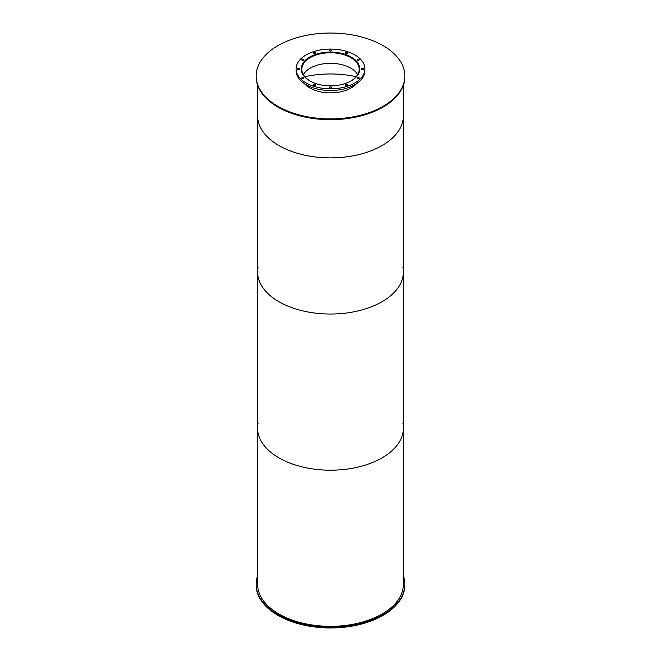 <?xml version="1.0" encoding="UTF-8"?>
<svg xmlns="http://www.w3.org/2000/svg" width="661" height="661" viewBox="0 0 661 661"><rect width="100%" height="100%" fill="white"/><g stroke="black" fill="none" stroke-linecap="round" stroke-linejoin="round"><path stroke-width="0.99" d="M315.173 83.336A28.687 16.558 180 0 1 310.216 81.047A28.687 16.558 180 0 1 301.813 69.339A28.687 16.558 180 0 1 330.5 52.773A28.687 16.558 180 0 1 359.187 69.339A28.687 16.558 180 0 1 345.827 83.336M357.692 74.61A28.687 16.558 0 0 0 330.5 63.316A28.687 16.558 0 0 0 303.308 74.61M301.581 71.528A29.167 16.839 180 0 1 301.333 69.339A29.167 16.839 180 0 1 330.5 52.5A29.167 16.839 180 0 1 359.667 69.339A29.167 16.839 180 0 1 359.419 71.528M309.811 80.89A29.258 16.897 180 0 1 301.242 68.951A29.258 16.897 180 0 1 330.5 52.054A29.258 16.897 180 0 1 359.758 68.951A29.258 16.897 180 0 1 341.696 84.55A29.258 16.897 180 0 1 309.811 80.89M359.724 69.802A29.258 16.897 0 0 0 359.667 69.298M301.333 69.298A29.258 16.897 0 0 0 301.276 69.802M357.502 78.626A1.049 0.603 180 0 1 357.188 78.196A1.049 0.603 180 0 1 358.245 77.585A1.049 0.603 180 0 1 359.295 78.196A1.049 0.603 180 0 1 358.642 78.758A1.049 0.603 180 0 1 357.502 78.626M361.79 69.372A1.049 0.603 180 0 1 361.484 68.951A1.049 0.603 180 0 1 362.534 68.339A1.049 0.603 180 0 1 363.583 68.951A1.049 0.603 180 0 1 362.939 69.504A1.049 0.603 180 0 1 361.79 69.372M357.502 60.126A1.049 0.603 180 0 1 357.188 59.697A1.049 0.603 180 0 1 358.245 59.093A1.049 0.603 180 0 1 359.295 59.697A1.049 0.603 180 0 1 358.642 60.258A1.049 0.603 180 0 1 357.502 60.126M345.769 53.359A1.049 0.603 180 0 1 345.463 52.93A1.049 0.603 180 0 1 346.513 52.326A1.049 0.603 180 0 1 347.57 52.93A1.049 0.603 180 0 1 346.918 53.491A1.049 0.603 180 0 1 345.769 53.359M329.756 50.88A1.049 0.603 180 0 1 329.451 50.451A1.049 0.603 180 0 1 330.5 49.848A1.049 0.603 180 0 1 331.549 50.451A1.049 0.603 180 0 1 330.905 51.013A1.049 0.603 180 0 1 329.756 50.88M313.735 53.359A1.049 0.603 180 0 1 313.43 52.93A1.049 0.603 180 0 1 314.487 52.326A1.049 0.603 180 0 1 315.537 52.93A1.049 0.603 180 0 1 314.884 53.491A1.049 0.603 180 0 1 313.735 53.359M302.011 60.126A1.049 0.603 180 0 1 301.705 59.697A1.049 0.603 180 0 1 302.755 59.093A1.049 0.603 180 0 1 303.812 59.697A1.049 0.603 180 0 1 303.159 60.258A1.049 0.603 180 0 1 302.011 60.126M297.723 69.372A1.049 0.603 180 0 1 297.417 68.951A1.049 0.603 180 0 1 298.466 68.339A1.049 0.603 180 0 1 299.516 68.951A1.049 0.603 180 0 1 298.871 69.504A1.049 0.603 180 0 1 297.723 69.372M302.011 78.626A1.049 0.603 180 0 1 301.705 78.196A1.049 0.603 180 0 1 302.755 77.585A1.049 0.603 180 0 1 303.812 78.196A1.049 0.603 180 0 1 303.159 78.758A1.049 0.603 180 0 1 302.011 78.626M313.735 85.393A1.049 0.603 180 0 1 313.43 84.963A1.049 0.603 180 0 1 314.487 84.352A1.049 0.603 180 0 1 315.537 84.963A1.049 0.603 180 0 1 314.884 85.525A1.049 0.603 180 0 1 313.735 85.393M329.756 87.872A1.049 0.603 180 0 1 329.451 87.442A1.049 0.603 180 0 1 330.5 86.831A1.049 0.603 180 0 1 331.549 87.442A1.049 0.603 180 0 1 330.905 88.004A1.049 0.603 180 0 1 329.756 87.872M345.769 85.393A1.049 0.603 180 0 1 345.463 84.963A1.049 0.603 180 0 1 346.513 84.352A1.049 0.603 180 0 1 347.57 84.963A1.049 0.603 180 0 1 346.918 85.525A1.049 0.603 180 0 1 345.769 85.393M306.159 82.997A34.422 19.871 180 0 1 296.078 68.951A34.422 19.871 180 0 1 330.5 49.071A34.422 19.871 180 0 1 364.922 68.951A34.422 19.871 180 0 1 343.67 87.31A34.422 19.871 180 0 1 306.159 82.997M364.922 68.951L364.922 70.661A34.422 19.871 180 0 1 343.67 89.028A34.422 19.871 180 0 1 306.159 84.715A34.422 19.871 180 0 1 296.078 70.661L296.078 68.951M403.408 575.855A74.346 42.924 180 0 1 404.846 584.25L404.846 585.026A74.346 42.924 180 0 1 330.5 627.95A74.346 42.924 180 0 1 256.154 585.026L256.154 584.25A74.346 42.924 180 0 1 257.592 575.855M404.846 584.25A74.346 42.924 180 0 1 330.5 627.173A74.346 42.924 180 0 1 256.154 584.25M356.568 83.641A29.258 16.897 180 0 1 309.811 87.921A29.258 16.897 180 0 1 304.432 83.641M277.926 106.322A74.346 42.924 180 0 1 256.154 75.974A74.346 42.924 180 0 1 330.5 33.05A74.346 42.924 180 0 1 404.846 75.974A74.346 42.924 180 0 1 358.948 115.625A74.346 42.924 180 0 1 277.926 106.322M404.846 75.974L404.846 76.75A74.346 42.924 180 0 1 358.948 116.41A74.346 42.924 180 0 1 277.926 107.107A74.346 42.924 180 0 1 256.154 76.75L256.154 75.974M402.937 423.28A72.908 42.097 180 0 1 403.408 428.097A72.908 42.097 180 0 1 358.402 466.988A72.908 42.097 180 0 1 278.942 457.858A72.908 42.097 180 0 1 257.592 428.097A72.908 42.097 180 0 1 258.063 423.28M257.592 428.097A72.908 42.097 180 0 0 278.942 457.858A72.908 42.097 180 0 0 358.402 466.988A72.908 42.097 180 0 0 403.408 428.097L403.408 584.25A72.908 42.097 180 0 1 358.402 623.133A72.908 42.097 180 0 1 278.942 614.011A72.908 42.097 180 0 1 257.592 584.25L257.592 271.944A72.908 42.097 180 0 1 258.063 267.127M402.937 267.127A72.908 42.097 180 0 1 403.408 271.944A72.908 42.097 180 0 1 358.402 310.835A72.908 42.097 180 0 1 278.942 301.705A72.908 42.097 180 0 1 257.592 271.944L257.592 85.145M304.795 76.693A72.437 41.817 180 0 1 356.205 76.693A72.437 41.817 0 0 0 304.795 76.693M278.942 145.56A72.908 42.097 180 0 1 257.592 115.791A72.908 42.097 180 0 0 278.942 145.56A72.908 42.097 180 0 0 358.402 154.682A72.908 42.097 180 0 0 403.408 115.791A72.908 42.097 180 0 1 358.402 154.682A72.908 42.097 180 0 1 278.942 145.56M403.408 428.097L403.408 271.944A72.908 42.097 180 0 1 358.402 310.835A72.908 42.097 180 0 1 278.942 301.705A72.908 42.097 180 0 1 257.592 271.944M359.667 70.314L359.667 69.339M301.333 70.314L301.333 69.339M403.408 271.944L403.408 85.145"/></g></svg>
